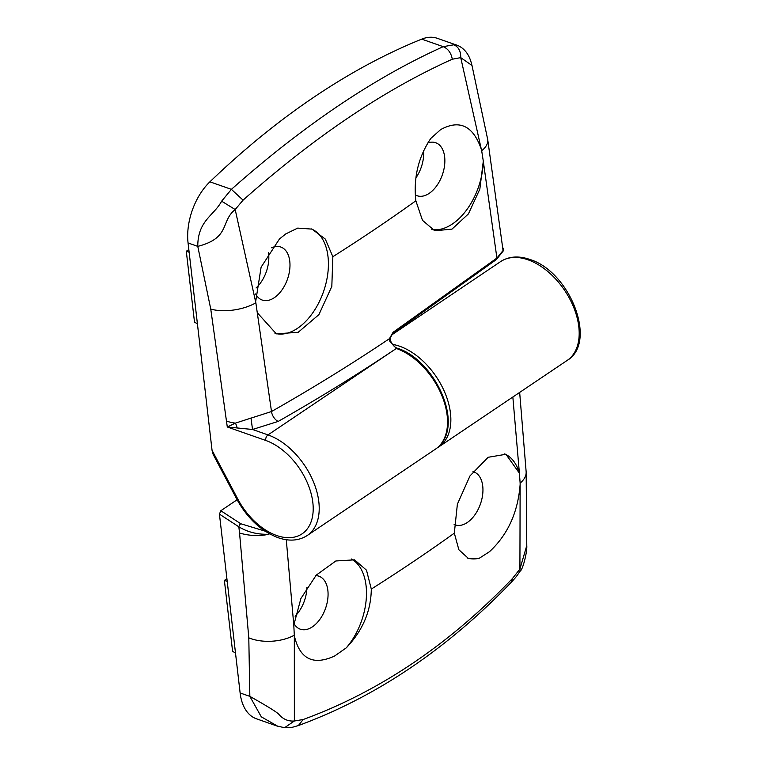 <?xml version="1.0" encoding="UTF-8"?>
<svg xmlns="http://www.w3.org/2000/svg" width="766" height="766" viewBox="0 0 766 766"><rect width="100%" height="100%" fill="white"/><g stroke="black" fill="none" stroke-linecap="round" stroke-linejoin="round"><path stroke-width="1.15" d="M271.624 247.782A28.083 16.909 -70.7 0 1 280.816 247.045A28.083 16.909 -70.7 0 1 289.663 269.996A28.083 16.909 -70.7 0 1 274.314 297.687A28.083 16.909 -70.7 0 1 262.231 300.052A28.083 16.909 -70.7 0 1 255.614 293.933M311.101 228.823A55.324 33.311 -70.7 0 1 327.695 274.381A55.324 33.311 -70.7 0 1 297.543 328.288A55.324 33.311 -70.7 0 1 274.994 333.344M255.854 302.838L271.499 411.534A1769.403 887.373 -6.6 0 0 389.444 338.668L393.063 332.32L496.914 258.056L483.289 161.224L479.842 189.106L468.428 213.886L451.988 229.12L434.753 230.786L422.478 220.321L415.852 200.788C413.353 177.856 418.322 157.078 430.779 138.464L440.613 129.617C459.638 119.218 473.206 125.787 481.326 149.313L460.73 57.622L452.294 59.221C384.072 89.909 314.328 136.884 243.071 200.146L235.181 209.539L255.854 302.838A34.039 15.77 170.5 0 1 210.755 309.081L197.772 246.374C197.743 220.484 213.867 215.773 221.633 201.18L231.399 189.355C267.516 157.356 303.307 129.406 338.744 105.526C374.172 81.675 408.996 62.056 443.227 46.669L453.836 44.782L457.944 45.548L437.262 38.3A51.063 30.745 -70.7 0 0 421.74 39.133A851.083 512.416 109.3 0 0 314.261 96.937A851.083 512.416 109.3 0 0 209.903 181.82A51.063 30.745 109.3 0 0 188.063 242.966L212.048 450.293L237.814 499.087A55.324 34.374 -124 0 0 276.67 535.511A55.324 34.374 -124 0 0 312.844 502.582A55.324 34.374 -124 0 0 265.668 440.421L227.291 426.978L235.354 423.138L271.499 411.534A8.512 4.759 60.4 0 0 278.182 421.424L252.531 429.477L227.291 426.978L210.755 309.081M255.729 301.258L261.11 267.162L279.427 239.021L285.737 233.936L297.706 228.096L311.973 229.111L325.301 239.069L332.846 256.706L331.822 286.398L318.915 314.625L298.223 332.281L276.344 333.861L257.692 313.179M268.426 252.454A28.083 16.909 -70.7 0 1 256.055 287.978M423.608 150.72A28.083 16.909 -70.7 0 1 415.881 177.932M237.814 499.087A4.251 0.565 152.2 0 1 236.818 499.212L213.187 454.468L212.048 450.293M427.754 142.955A28.083 16.909 -70.7 0 1 435.691 142.725A28.083 16.909 -70.7 0 1 444.539 165.676A28.083 16.909 -70.7 0 1 429.19 193.367A28.083 16.909 -70.7 0 1 417.106 195.732A28.083 16.909 -70.7 0 1 415.268 194.88M483.289 161.224L483.279 161.013A55.324 33.311 -70.7 0 1 452.419 223.969A55.324 33.311 -70.7 0 1 431.785 229.465M250.98 417.968L252.531 429.477L268.004 434.906L396.328 348.473A2.557 1.542 -70.7 0 1 397.43 348.252C435.557 360.144 466.647 427.849 435.538 449.087A59.576 37.017 -124 0 0 442.451 397.047A59.576 37.017 -124 0 0 396.328 348.473L389.482 340.832L389.444 338.668A2.557 0.555 9.6 0 0 390.047 338.428L392.565 333.775L496.387 259.54L503.138 251.085L487.712 139.546A34.039 15.77 170.5 0 1 481.68 150.739L481.326 149.313M209.903 181.82L231.399 189.355L243.071 200.146M452.294 59.221C451.136 52.95 448.12 48.765 443.227 46.669L421.74 39.133M458.135 45.625L457.953 45.548C469.596 50.929 471.32 63.712 471.99 65.464L460.73 57.622C460.826 51.188 458.528 46.908 453.836 44.782M221.633 201.18L235.181 209.539C220.225 221.489 230.767 237.881 197.772 246.374L188.063 242.966M496.387 259.54A2.557 1.762 52.8 0 0 496.914 258.056L503.185 250.367L503.214 248.165M483.279 161.013L481.68 150.739M503.138 251.085L503.291 248.816M189.125 252.225L186.301 251.258L194.526 322.362L197.379 323.558M186.301 251.258L188.819 249.553M389.482 340.832A2.557 0.852 -17.7 0 0 390.124 339.96L390.047 338.428M472.986 471.636A28.083 16.909 -70.7 0 1 473.771 471.875A28.083 16.909 -70.7 0 1 482.628 494.826A28.083 16.909 -70.7 0 1 467.279 522.517A28.083 16.909 -70.7 0 1 455.195 524.882A28.083 16.909 -70.7 0 1 454.123 524.442M504.679 453.903A55.324 33.311 -70.7 0 1 519.415 473.321L512.847 397.008M277.799 726.273L261.311 716.842L249.84 696.361C267.123 706.089 276.785 712.064 278.814 714.295C283.027 719.236 288.207 721.476 294.364 720.998L303.164 719.523L298.367 725.565C375.78 697.146 446.779 649.367 511.362 582.227L512.387 578.598L519.913 569.081L520.133 483.097L519.415 473.321M520.124 484.629C517.931 512.483 507.705 534.84 489.445 551.731L479.344 558.222L468.323 558.347L458.863 549.749L454.315 533.155L457.379 504.181L470.018 475.858L488.134 457.292L505.905 454.276L519.377 473.149M306.907 587.331A28.083 16.909 -70.7 0 1 295.092 616.209M240.122 692.952L249.84 696.361L248.797 637.839L239.557 533.031C249.505 535.922 259.31 536.324 268.971 534.237C257.749 534.678 247.705 532.198 238.839 526.797L219.43 514.13L240.122 692.952A51.063 30.745 -70.7 0 0 256.418 718.786L277.091 726.044L284.569 727.7L294.364 720.998L294.326 635.349M219.43 514.13L220.828 510.731L237.115 499.758M315.803 575.611A28.083 16.909 -70.7 0 1 318.895 576.195A28.083 16.909 -70.7 0 1 327.752 599.146A28.083 16.909 -70.7 0 1 312.404 626.837A28.083 16.909 -70.7 0 1 300.32 629.202A28.083 16.909 -70.7 0 1 293.933 623.514M351.383 558.998A55.324 33.311 -70.7 0 1 346.27 647.854L334.57 656.041C313.409 665.692 300.061 659.2 294.527 636.584M286.283 539.724L293.79 625.094L300.904 598.505L316.262 575.113L335.843 560.971L354.572 559.841L366.493 570.182L371.299 589.073C371.031 611.038 362.682 630.629 346.27 647.854M303.164 719.523C379.333 691.621 449.077 644.646 512.387 578.598M526.788 545.631C527.286 551.826 522.843 569.818 520.162 571.11L519.913 569.081L526.778 545.574L526.146 471.789L519.664 392.422M293.79 625.094L294.307 635.206A34.039 18.307 -3.6 0 1 248.797 637.839M239.557 533.031L238.839 526.797A2.557 1.12 -56.9 0 1 240.783 523.762L265.074 531.125M479.344 558.222A55.324 33.311 -70.7 0 1 467.586 558.069M227.215 581.375L224.381 580.408L232.605 651.502L235.468 652.709M224.381 580.408L226.908 578.703M265.668 440.421A4.251 2.566 -70.7 0 1 268.004 434.906A59.576 37.017 56 0 1 314.127 483.48A59.576 37.017 56 0 1 307.214 535.52L435.538 449.087M390.124 339.96C392.221 344.671 394.653 347.438 397.42 348.252L397.42 348.252A2.557 1.542 -70.7 0 1 397.43 348.252A2.557 1.542 -70.7 0 0 396.328 348.473A1777.915 891.643 173.4 0 1 278.182 421.424M415.852 200.788A1765.362 885.343 173.4 0 1 332.846 256.706M237.134 428.117A8.512 4.816 -108.5 0 0 235.354 423.138A34.039 17.072 173.4 0 1 226.621 421.118M393.063 332.32A2.557 1.589 56 0 1 392.565 333.775M392.47 344.365A59.576 37.017 56 0 1 399.651 346.232A59.576 37.017 56 0 1 445.764 394.806A59.576 37.017 56 0 1 438.861 446.846L567.185 360.413A59.576 37.017 -124 0 0 574.098 308.372A59.576 37.017 -124 0 0 527.975 259.798A59.576 37.017 -124 0 0 500.619 261.589C508.902 256.313 518.63 255.595 529.804 259.444C569.751 271.375 597.911 342.364 567.185 360.413M371.299 589.073A1765.362 885.343 -6.6 0 0 454.315 533.155M520.133 483.097A34.039 18.307 -3.6 0 0 526.146 471.789M220.828 510.731L240.783 523.762M268.971 534.237L269 533.529M307.214 535.52C298.922 540.796 289.194 541.514 278.02 537.665C261.091 531.106 247.361 518.295 236.818 499.212M487.712 139.546L471.99 65.474M391.215 335.278L500.619 261.589M298.386 725.555C289.491 728.102 292.401 727.547 284.598 727.7M511.362 582.237C517.577 575.266 515.633 577.516 520.152 571.13M437.156 447.899L438.861 446.846"/></g></svg>
